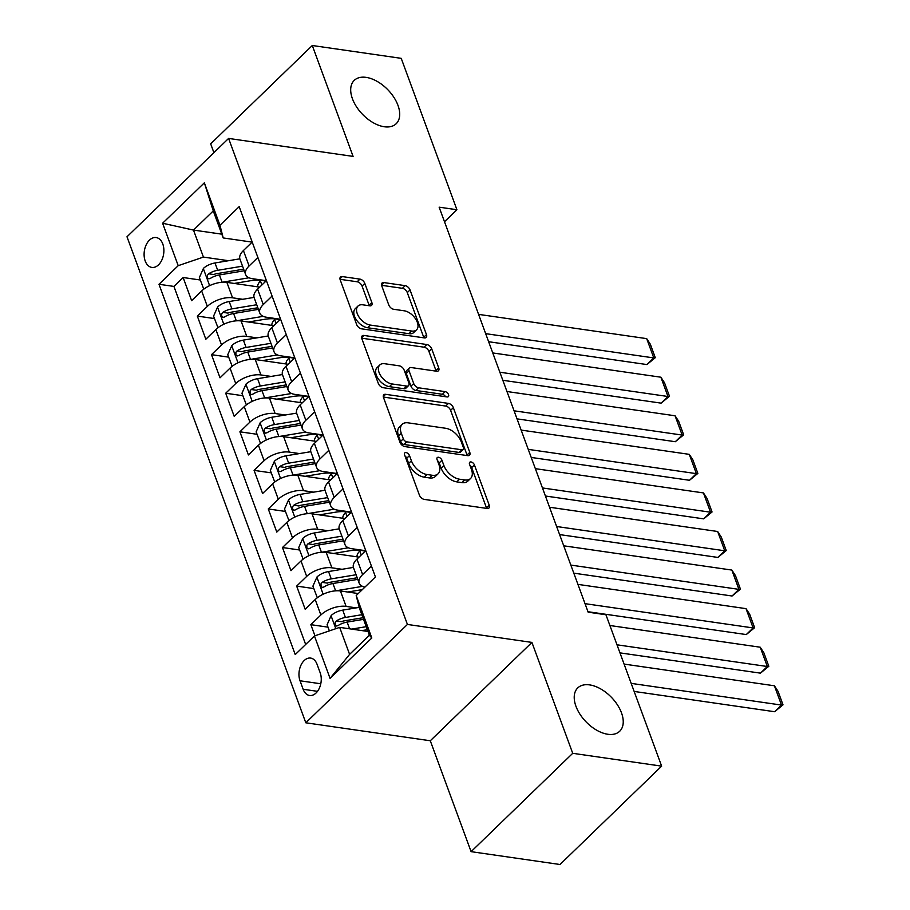 <?xml version="1.0" encoding="UTF-8"?>
<svg xmlns="http://www.w3.org/2000/svg" width="910" height="910" viewBox="0 0 910 910"><rect width="100%" height="100%" fill="white"/><g stroke="black" fill="none" stroke-linecap="round" stroke-linejoin="round"><path stroke-width="1.36" d="M406.065 452.577A3.242 1.9 45.9 0 0 404.791 452.907A3.242 1.9 45.9 0 0 404.597 454.875L419.396 495.108A4.63 2.707 45.9 0 0 424.287 499.397L487.123 508.462A4.63 2.707 45.9 0 0 488.954 508.007A4.63 2.707 45.9 0 0 489.227 505.186L474.428 464.953A3.242 1.9 45.9 0 0 471.005 461.95A3.242 1.9 45.9 0 0 469.731 462.28A3.242 1.9 45.9 0 0 469.537 464.248L471.448 469.458A14.799 8.656 45.9 0 1 470.572 478.478A14.799 8.656 45.9 0 1 464.737 479.957L459.504 479.206A14.799 8.656 45.9 0 1 443.875 465.476L441.953 460.267A3.242 1.9 45.9 0 0 438.54 457.264A3.242 1.9 45.9 0 0 437.255 457.593A3.242 1.9 45.9 0 0 437.062 459.561L438.984 464.771A14.799 8.656 45.9 0 1 438.108 473.791A14.799 8.656 45.9 0 1 432.273 475.27L427.029 474.519A14.799 8.656 45.9 0 1 411.4 460.79L409.489 455.58A3.242 1.9 45.9 0 0 406.065 452.577M384.282 126.752A30.155 17.643 45.9 0 0 396.18 123.737A30.155 17.643 45.9 0 0 393.893 97.325A30.155 17.643 45.9 0 0 366.116 77.373A30.155 17.643 45.9 0 0 354.229 80.387A30.155 17.643 45.9 0 0 356.515 106.8A30.155 17.643 45.9 0 0 384.282 126.752M607.812 734.268A30.155 17.643 45.9 0 0 619.699 731.253A30.155 17.643 45.9 0 0 617.424 704.84A30.155 17.643 45.9 0 0 589.646 684.9A30.155 17.643 45.9 0 0 577.748 687.914A30.155 17.643 45.9 0 0 580.034 714.316A30.155 17.643 45.9 0 0 607.812 734.268M145.202 260.988A15.083 9.76 -81.8 0 0 151.845 267.415A15.083 9.76 -81.8 0 0 161.832 260.067A15.083 9.76 -81.8 0 0 162.788 243.982A15.083 9.76 -81.8 0 0 156.156 237.555A15.083 9.76 -81.8 0 0 146.157 244.904A15.083 9.76 -81.8 0 0 145.202 260.988M364.819 283.419A4.63 2.707 45.9 0 0 359.939 279.12L342.308 276.583A4.63 2.707 45.9 0 0 340.476 277.038A4.63 2.707 45.9 0 0 340.203 279.859L356.64 324.54A4.63 2.707 45.9 0 0 361.532 328.828L424.367 337.906A4.63 2.707 45.9 0 0 426.198 337.439A4.63 2.707 45.9 0 0 426.471 334.618L410.035 289.937A4.63 2.707 45.9 0 0 405.143 285.649L383.849 282.578A4.63 2.707 45.9 0 0 382.029 283.044A4.63 2.707 45.9 0 0 381.756 285.865L388.786 304.975A4.63 2.707 45.9 0 0 393.666 309.275L404.233 310.799A12.376 7.234 45.9 0 1 415.631 318.978A12.376 7.234 45.9 0 1 416.564 329.818A12.376 7.234 45.9 0 1 411.684 331.047L370.313 325.075A12.376 7.234 45.9 0 1 358.915 316.896A12.376 7.234 45.9 0 1 357.983 306.056A12.376 7.234 45.9 0 1 362.863 304.827L369.756 305.817A4.63 2.707 45.9 0 0 371.576 305.351A4.63 2.707 45.9 0 0 371.849 302.541L364.819 283.419L362.066 286.07A4.63 2.707 45.9 0 0 357.186 281.781L340.033 279.302M353.091 156.395L312.289 45.5L401.219 58.342L456.922 209.732L439.132 207.173L588.156 612.18L605.935 614.75L661.638 766.14L572.72 753.309L531.918 642.414L407.43 624.442L228.603 138.422L353.091 156.395M385.624 394.326A4.63 2.707 45.9 0 0 383.804 394.792A4.63 2.707 45.9 0 0 383.531 397.613L399.968 442.283A4.63 2.707 45.9 0 0 404.848 446.582L467.695 455.648A4.63 2.707 45.9 0 0 469.514 455.193A4.63 2.707 45.9 0 0 469.787 452.372L453.351 407.691A4.63 2.707 45.9 0 0 448.471 403.403L385.624 394.326L383.281 396.601M378.31 383.417L361.861 338.736A4.63 2.707 45.9 0 1 362.146 335.915A4.63 2.707 45.9 0 1 363.966 335.46L426.813 344.526A4.63 2.707 45.9 0 1 431.693 348.814L438.722 367.936A4.63 2.707 45.9 0 1 438.449 370.757A4.63 2.707 45.9 0 1 436.629 371.223L411.138 367.538A4.63 2.707 45.9 0 0 409.318 368.004A4.63 2.707 45.9 0 0 409.045 370.825L413.709 383.508A4.63 2.707 45.9 0 0 418.6 387.796L445.126 391.63A3.242 1.9 45.9 0 1 448.107 393.768A3.242 1.9 45.9 0 1 448.357 396.601A3.242 1.9 45.9 0 1 447.083 396.931L383.19 387.705A4.63 2.707 45.9 0 1 378.31 383.417M200.268 279.996L183.126 277.516L191.646 300.664L201.667 290.961L207.344 306.397A18.848 9.225 -20.2 0 1 232.55 297.809L242.754 299.288M214.464 318.568L197.322 316.089L205.831 339.237L215.863 329.534L221.539 344.97A18.848 9.225 -20.2 0 1 246.746 336.382L256.938 337.86M228.649 357.141L211.507 354.661L220.027 377.809L230.048 368.106L235.724 383.542A18.848 9.225 -20.2 0 1 260.942 374.954L271.135 376.433M242.845 395.713L225.703 393.234L234.223 416.382L244.244 406.679L249.92 422.115A18.848 9.225 -20.2 0 1 275.127 413.527L285.33 415.005M257.041 434.286L239.899 431.806L248.407 454.954L258.429 445.252L264.116 460.688A18.848 9.225 -20.2 0 1 289.323 452.099L299.515 453.578M271.226 472.859L254.083 470.379L262.603 493.527L272.625 483.824L278.301 499.26A18.848 9.225 -20.2 0 1 303.519 490.672L313.711 492.151M285.421 511.431L268.279 508.952L276.788 532.1L286.821 522.397L292.497 537.833A18.848 9.225 -20.2 0 1 317.704 529.245L327.907 530.723M299.617 550.004L282.475 547.524L290.984 570.672L301.005 560.97L306.681 576.405A18.848 9.225 -20.2 0 1 331.9 567.817L342.092 569.296M313.802 588.577L296.66 586.097L305.18 609.245L315.201 599.542A18.848 9.225 -20.2 0 1 340.42 590.965L358.278 593.547M201.667 290.961A18.848 9.225 159.8 0 1 226.874 282.384L259.68 287.116M215.863 329.534A18.848 9.225 159.8 0 1 241.07 320.957L273.876 325.689M230.048 368.106A18.848 9.225 159.8 0 1 255.266 359.53L288.06 364.262M244.244 406.679A18.848 9.225 159.8 0 1 269.451 398.102L302.257 402.834M258.429 445.252A18.848 9.225 159.8 0 1 283.647 436.675L316.452 441.407M272.625 483.824A18.848 9.225 159.8 0 1 297.843 475.248L330.637 479.979M286.821 522.397A18.848 9.225 159.8 0 1 312.028 513.82L344.833 518.552M301.005 560.97A18.848 9.225 159.8 0 1 326.224 552.393L359.029 557.125M320.183 672.786L317.055 664.3A14.605 9.453 -81.8 0 0 310.628 658.078A14.605 9.453 -81.8 0 0 300.96 665.199A14.605 9.453 -81.8 0 0 300.027 680.782L303.155 689.268A14.605 9.453 -81.8 0 0 309.582 695.49A14.605 9.453 -81.8 0 0 319.262 688.369A14.605 9.453 -81.8 0 0 320.183 672.786M407.43 624.442L305.805 722.79L126.99 236.782L228.603 138.422M183.126 277.516L173.924 286.423L158.988 284.273L295.227 654.563L314.45 635.965L339.669 627.377L367.993 631.472M158.988 284.273L178.212 265.663L162.606 223.234L204.352 182.83L219.958 225.259L239.182 206.65L375.432 576.951L356.197 595.549L371.815 637.99L330.068 678.394L314.45 635.965M266.323 280.689L252.332 278.676A18.848 9.225 -20.2 0 1 245.62 274.547A18.848 9.225 -20.2 0 1 249.09 265.982L257.883 257.473M280.507 319.262L266.528 317.249A18.848 9.225 -20.2 0 1 259.816 313.12A18.848 9.225 -20.2 0 1 263.286 304.554L272.079 296.046M294.703 357.835L280.712 355.821A18.848 9.225 -20.2 0 1 274.012 351.692A18.848 9.225 -20.2 0 1 277.47 343.127L286.263 334.618M308.899 396.407L294.908 394.394A18.848 9.225 -20.2 0 1 288.197 390.265A18.848 9.225 -20.2 0 1 291.666 381.7L300.459 373.191M323.084 434.98L309.093 432.967A18.848 9.225 -20.2 0 1 302.393 428.837A18.848 9.225 -20.2 0 1 305.851 420.272L314.655 411.764M337.28 473.553L323.289 471.539A18.848 9.225 -20.2 0 1 316.589 467.41A18.848 9.225 -20.2 0 1 320.047 458.845L328.84 450.336M351.476 512.125L337.485 510.112A18.848 9.225 -20.2 0 1 330.774 505.983A18.848 9.225 -20.2 0 1 334.243 497.417L343.036 488.909M365.661 550.698L351.67 548.684A18.848 9.225 -20.2 0 1 344.97 544.555A18.848 9.225 -20.2 0 1 348.428 535.99L357.232 527.481M327.998 627.149L310.856 624.669L320.877 614.978A18.848 9.225 -20.2 0 1 346.096 606.39L356.288 607.869M364.944 587.098A18.848 9.225 -20.2 0 1 359.166 583.128L353.489 567.703A18.848 9.225 -20.2 0 1 356.947 559.138L365.74 550.63M359.166 583.128A18.848 9.225 -20.2 0 1 362.624 574.563L371.416 566.054M252.206 242.049L243.414 250.557A18.848 9.225 159.8 0 0 239.944 259.123L245.62 274.547M266.402 280.621L257.61 289.13A18.848 9.225 159.8 0 0 254.14 297.695L259.816 313.12M280.587 319.194L271.794 327.702A18.848 9.225 159.8 0 0 268.336 336.268L274.012 351.692M294.783 357.766L285.99 366.275A18.848 9.225 159.8 0 0 282.521 374.84L288.197 390.265M308.979 396.339L300.175 404.848A18.848 9.225 159.8 0 0 296.717 413.413L302.393 428.837M323.164 434.912L314.371 443.42A18.848 9.225 159.8 0 0 310.913 451.986L316.589 467.41M337.36 473.484L328.567 481.993A18.848 9.225 159.8 0 0 325.098 490.558L330.774 505.983M351.556 512.057L342.751 520.565A18.848 9.225 159.8 0 0 339.293 529.131L344.97 544.555M296.66 586.097L306.681 576.405M282.475 547.524L292.497 537.833M268.279 508.952L278.301 499.26M254.083 470.379L264.116 460.688M239.899 431.806L249.92 422.115M225.703 393.234L235.724 383.542M211.507 354.661L221.539 344.97M197.322 316.089L207.344 306.397M173.924 286.423L305.658 644.473M310.856 624.669L314.94 635.794M221.812 234.166L193.489 230.082L203.43 257.086L228.558 260.715M339.669 627.377L349.599 654.381L369.38 635.237L359.439 608.244L356.197 595.549M531.918 642.414L430.293 740.763L471.096 851.658L572.72 753.309M471.096 851.658L560.014 864.5L661.638 766.14M312.289 45.5L210.676 143.86L213.907 152.652M430.293 740.763L305.805 722.79M444.501 221.756L456.922 209.732M252.127 242.117L223.2 237.942L213.27 210.938L193.489 230.082L162.606 223.234M219.958 225.259L223.2 237.942M203.43 257.086L178.212 265.663M349.599 654.381L330.068 678.394M369.38 635.237L371.815 637.99M204.352 182.83L213.27 210.938M405.007 456.001A3.242 1.9 45.9 0 1 406.736 458.242L408.658 463.452A14.799 8.656 45.9 0 0 424.287 477.181L427.029 474.519M438.108 473.791L435.355 476.453A14.799 8.656 45.9 0 1 429.52 477.932L424.287 477.181M470.572 478.478L467.831 481.14A14.799 8.656 45.9 0 1 461.996 482.618L456.752 481.868A14.799 8.656 45.9 0 1 441.123 468.138L439.212 462.928A3.242 1.9 45.9 0 0 437.483 460.688M486.645 508.394A4.63 2.707 45.9 0 0 486.475 507.848L471.676 467.615A3.242 1.9 45.9 0 0 469.947 465.374M467.217 455.58A4.63 2.707 45.9 0 0 467.046 455.023L450.609 410.353A4.63 2.707 45.9 0 0 445.718 406.065L383.36 397.056M403.323 438.825A3.242 1.9 45.9 0 0 406.736 441.828L461.905 449.802A3.242 1.9 45.9 0 0 463.179 449.472A3.242 1.9 45.9 0 0 463.372 447.504L461.347 442.01A14.799 8.656 45.9 0 0 445.718 428.28L408.021 422.832A14.799 8.656 45.9 0 0 402.174 424.31A14.799 8.656 45.9 0 0 401.299 433.342L403.323 438.825L400.571 441.486A3.242 1.9 45.9 0 0 403.995 444.489L406.736 441.828M463.179 449.472L460.437 452.134A3.242 1.9 45.9 0 1 459.152 452.452L403.995 444.489M402.174 424.31L399.433 426.972A14.799 8.656 45.9 0 0 398.557 435.992L401.299 433.342M400.571 441.486L398.557 435.992M361.702 338.179L424.06 347.188L426.813 344.526M436.152 371.155A4.63 2.707 45.9 0 0 435.981 370.598L428.951 351.476A4.63 2.707 45.9 0 0 424.06 347.188M409.318 368.004L406.577 370.666A4.63 2.707 45.9 0 0 406.292 373.475L410.967 386.159A4.63 2.707 45.9 0 0 415.847 390.458L442.385 394.28L445.126 391.63M445.536 396.703A3.242 1.9 45.9 0 0 442.385 394.28M384.691 363.727A12.376 7.234 45.9 0 0 379.811 364.955A12.376 7.234 45.9 0 0 380.755 375.796A12.376 7.234 45.9 0 0 392.153 383.974L406.724 386.079A4.63 2.707 45.9 0 0 408.545 385.624A4.63 2.707 45.9 0 0 408.817 382.803L404.154 370.12A4.63 2.707 45.9 0 0 399.274 365.831L384.691 363.727M379.811 364.955L377.07 367.617A12.376 7.234 45.9 0 0 378.003 378.458A12.376 7.234 45.9 0 0 389.4 386.636L392.153 383.974M408.545 385.624L405.803 388.274A4.63 2.707 45.9 0 1 403.983 388.741L389.4 386.636M369.278 305.749A4.63 2.707 45.9 0 0 369.107 305.191L362.066 286.07M357.983 306.056L355.23 308.717A12.376 7.234 45.9 0 0 356.174 319.546A12.376 7.234 45.9 0 0 367.56 327.736L370.313 325.075M416.564 329.818L413.822 332.468A12.376 7.234 45.9 0 1 408.943 333.708L367.56 327.736M423.889 337.837A4.63 2.707 45.9 0 0 423.719 337.28L407.282 292.599A4.63 2.707 45.9 0 0 402.402 288.311L381.586 285.308M361.93 630.596L367.333 629.697M634.156 691.441L774.649 711.722L781.508 705.079L631.187 683.376M351.635 629.106L366.229 626.683M329.375 630.88L327.099 624.715L331.172 615.535A12.49 6.108 -20.2 0 1 342.729 610.121L359.223 607.38M624.089 664.084L774.421 685.787L778.05 691.35L783.01 704.84L774.649 711.722M361.827 614.716L345.425 617.458A12.49 6.108 159.8 0 0 336.37 620.938L335.21 622.383L335.255 625.022L336.495 626L338.076 625.568A12.49 6.108 -20.2 0 1 347.131 622.087L363.534 619.346M336.37 620.938L341.489 621.678A6.359 3.117 -20.2 0 1 344.31 620.836L362.942 617.742M783.01 704.84L781.508 705.079L774.421 685.787M356.072 574.745L331.24 578.885A12.49 6.108 159.8 0 0 322.174 582.366L321.014 583.81L321.071 586.449L322.299 587.428L323.88 586.995A12.49 6.108 -20.2 0 1 332.935 583.515L335.631 590.84L362.544 586.359M347.745 592.023L362.373 589.589M619.96 652.868L760.453 673.15L767.323 666.507L616.991 644.803M317.317 597.734L312.903 586.142L316.987 576.963A12.49 6.108 -20.2 0 1 328.544 571.548L353.387 567.408M609.893 625.511L760.225 647.215L763.854 652.777L768.825 666.268L760.453 673.15M332.935 583.515L357.778 579.374M322.174 582.366L327.293 583.105A6.359 3.117 -20.2 0 1 330.125 582.264L357.186 577.759M768.825 666.268L767.323 666.507L760.225 647.215M341.887 536.172L317.044 540.312A12.49 6.108 159.8 0 0 307.989 543.793L306.829 545.238L306.875 547.877L308.115 548.855L309.684 548.423A12.49 6.108 -20.2 0 1 318.75 544.942L321.446 552.268A12.49 6.108 -20.2 0 1 321.446 552.268L348.348 547.786M333.549 553.451L349.474 550.8A29.928 14.64 -20.2 0 1 365.081 551.267M587.985 611.725L746.268 634.577L753.127 627.934L585.016 603.66M303.132 559.161L298.719 547.57L302.791 538.39A12.49 6.108 -20.2 0 1 314.348 532.976L339.191 528.835M577.918 584.379L746.029 608.642L749.658 614.205L754.629 627.695L746.268 634.577M360.497 550.334A29.928 14.64 -20.2 0 1 359.803 551.05A14.844 7.257 159.8 0 0 357.016 556.84M318.75 544.942L343.582 540.802M307.989 543.793L313.108 544.533A6.359 3.117 -20.2 0 1 315.929 543.691L342.99 539.186M754.629 627.695L753.127 627.934L746.029 608.642M327.691 497.599L302.848 501.74A12.49 6.108 159.8 0 0 293.793 505.221L292.633 506.665L292.679 509.304L293.919 510.283L295.5 509.85A12.49 6.108 -20.2 0 1 304.554 506.37L307.25 513.695L334.163 509.213M319.353 514.878L335.289 512.228A29.928 14.64 -20.2 0 1 350.885 512.694M573.789 573.152L732.072 596.005L738.931 589.361L570.82 565.087M288.936 520.588L284.523 508.997L288.595 499.817A12.49 6.108 -20.2 0 1 300.152 494.403L325.007 490.262M563.722 545.807L731.845 570.07L735.473 575.632L740.433 589.123L732.072 596.005M346.3 511.761A29.928 14.64 -20.2 0 1 345.607 512.478A14.844 7.257 159.8 0 0 342.82 518.268M304.554 506.37L329.397 502.229M293.793 505.221L298.912 505.96A6.359 3.117 -20.2 0 1 301.733 505.118L328.806 500.614M740.433 589.123L738.931 589.361L731.845 570.07M313.495 459.027L288.663 463.167A12.49 6.108 159.8 0 0 279.598 466.648L278.437 468.093L278.494 470.732L279.723 471.71L281.304 471.278A12.49 6.108 -20.2 0 1 290.358 467.797L293.054 475.122L319.967 470.641M305.168 476.305L321.093 473.655A29.928 14.64 -20.2 0 1 336.7 474.121M559.593 534.579L717.876 557.432L724.747 550.789L556.636 526.515M274.74 482.016L270.327 470.424L274.411 461.245A12.49 6.108 -20.2 0 1 285.967 455.83L310.81 451.69M549.538 507.234L717.649 531.497L721.277 537.059L726.248 550.55L717.876 557.432M332.116 473.189A29.928 14.64 -20.2 0 1 331.411 473.905A14.844 7.257 159.8 0 0 328.624 479.695M290.358 467.797L315.201 463.656M279.598 466.648L284.716 467.387A6.359 3.117 -20.2 0 1 287.549 466.546L314.61 462.041M726.248 550.55L724.747 550.789L717.649 531.497M299.31 420.454L274.467 424.595A12.49 6.108 159.8 0 0 265.413 428.075L264.253 429.52L264.298 432.159L265.538 433.137L267.108 432.705A12.49 6.108 -20.2 0 1 276.174 429.224L278.869 436.55A12.49 6.108 -20.2 0 1 278.869 436.55L305.771 432.068M290.973 437.733L306.897 435.082A29.928 14.64 -20.2 0 1 322.504 435.549M545.409 496.007L703.692 518.859L710.551 512.216L542.44 487.942M260.556 443.443L256.142 431.852L260.214 422.672A12.49 6.108 -20.2 0 1 271.772 417.258L296.626 413.117M535.342 468.661L703.453 492.924L707.081 498.487L712.052 511.977L703.692 518.859M317.92 434.616A29.928 14.64 -20.2 0 1 317.226 435.333A14.844 7.257 159.8 0 0 314.439 441.123M276.174 429.224L301.005 425.084M265.413 428.075L270.532 428.815A6.359 3.117 -20.2 0 1 273.353 427.973L300.414 423.468M712.052 511.977L710.551 512.216L703.453 492.924M285.114 381.882L260.271 386.022A12.49 6.108 159.8 0 0 251.217 389.503L250.057 390.947L250.113 393.586L251.342 394.565L252.923 394.132A12.49 6.108 -20.2 0 1 261.978 390.652L264.673 397.977L291.587 393.495M276.788 399.16L292.713 396.51A29.928 14.64 -20.2 0 1 308.308 396.976M531.212 457.434L689.496 480.287L696.366 473.644L528.244 449.369M246.36 404.87L241.946 393.279L246.018 384.1A12.49 6.108 -20.2 0 1 257.575 378.685L282.43 374.545M521.157 430.089L689.268 454.352L692.897 459.914L697.856 473.405L689.496 480.287M303.724 396.043A29.928 14.64 -20.2 0 1 303.03 396.76A14.844 7.257 159.8 0 0 300.243 402.55M261.978 390.652L286.821 386.511M251.217 389.503L256.336 390.242A6.359 3.117 -20.2 0 1 259.168 389.4L286.229 384.896M697.856 473.405L696.366 473.644L689.268 454.352M270.918 343.309L246.087 347.449A12.49 6.108 159.8 0 0 237.021 350.93L235.872 352.375L235.917 355.014L237.146 355.992L238.727 355.56A12.49 6.108 -20.2 0 1 247.782 352.079L250.489 359.404A12.49 6.108 -20.2 0 1 250.489 359.404L277.391 354.923M262.592 360.587L278.517 357.937A29.928 14.64 -20.2 0 1 294.123 358.403M517.028 418.862L675.3 441.714L682.17 435.071L514.059 410.797M232.175 366.298L227.75 354.707L231.834 345.527A12.49 6.108 -20.2 0 1 243.391 340.113L268.234 335.972M506.961 391.516L675.072 415.779L678.701 421.33L683.672 434.832L675.3 441.714M289.539 357.471A29.928 14.64 -20.2 0 1 288.845 358.187A14.844 7.257 159.8 0 0 286.047 363.977M247.782 352.079L272.625 347.938M237.021 350.93L242.14 351.67A6.359 3.117 -20.2 0 1 244.972 350.828L272.033 346.323M683.672 434.832L682.17 435.071L675.072 415.779M236.281 320.832A12.49 6.108 -20.2 0 1 236.293 320.832L263.195 316.35M248.396 322.015L264.321 319.364A29.928 14.64 -20.2 0 1 279.927 319.831M502.832 380.289L661.115 403.141L667.974 396.498L499.863 372.224M217.979 327.725L213.566 316.134L217.638 306.954A12.49 6.108 -20.2 0 1 229.195 301.54L254.049 297.399M492.765 352.943L660.876 377.206L664.505 382.757L669.476 396.26L661.115 403.141M275.343 318.898A29.928 14.64 -20.2 0 1 274.649 319.615A14.844 7.257 159.8 0 0 271.863 325.405M256.734 304.736L231.891 308.877A12.49 6.108 159.8 0 0 222.836 312.358L221.676 313.802L221.721 316.441L222.961 317.419L224.531 316.987A12.49 6.108 -20.2 0 1 233.597 313.506L258.429 309.366M222.836 312.358L227.955 313.097A6.359 3.117 -20.2 0 1 230.776 312.255L257.837 307.751M669.476 396.26L667.974 396.498L660.876 377.206M242.538 266.164L217.695 270.304A12.49 6.108 159.8 0 0 208.64 273.785L207.48 275.229L207.537 277.868L208.765 278.847L210.346 278.414A12.49 6.108 -20.2 0 1 219.401 274.934L222.097 282.259L249.01 277.777M234.211 283.442L250.136 280.792A29.928 14.64 -20.2 0 1 265.731 281.258M488.636 341.716L646.919 364.569L653.789 357.926L485.667 333.651M203.783 289.152L199.37 277.561L203.442 268.382A12.49 6.108 -20.2 0 1 214.999 262.967L239.853 258.827M478.58 314.371L646.691 338.634L650.32 344.185L655.28 357.687L646.919 364.569M261.147 280.325A29.928 14.64 -20.2 0 1 260.453 281.042A14.844 7.257 159.8 0 0 257.666 286.832M219.401 274.934L244.244 270.793M208.64 273.785L213.759 274.524A6.359 3.117 -20.2 0 1 216.591 273.683L243.652 269.178M655.28 357.687L653.789 357.926L646.691 338.634M226.874 282.384L232.55 297.809M241.07 320.957L246.746 336.382M255.266 359.53L260.942 374.954M269.451 398.102L275.127 413.527M283.647 436.675L289.323 452.099M297.843 475.248L303.519 490.672M312.028 513.82L317.704 529.245M326.224 552.393L331.9 567.817M340.42 590.965L346.096 606.39M356.947 559.138L362.624 574.563M243.414 250.557L249.09 265.982M257.61 289.13L263.286 304.554M271.794 327.702L277.47 343.127M285.99 366.275L291.666 381.7M300.175 404.848L305.851 420.272M314.371 443.42L320.047 458.845M328.567 481.993L334.243 497.417M342.751 520.565L348.428 535.99M315.201 599.542L320.877 614.978M317.499 691.338L303.155 689.268M320.775 683.774L300.027 680.782M408.658 463.452L411.4 460.79M429.52 477.932L432.273 475.27M439.212 462.928L441.953 460.267M441.123 468.138L443.875 465.476M456.752 481.868L459.504 479.206M461.996 482.618L464.737 479.957M471.676 467.615L474.428 464.953M486.475 507.848L489.227 505.186M406.736 458.242L409.489 455.58M445.718 406.065L448.471 403.403M450.609 410.353L453.351 407.691M467.046 455.023L469.787 452.372M459.152 452.452L461.905 449.802M361.623 337.724L363.966 335.46M428.951 351.476L431.693 348.814M435.981 370.598L438.722 367.936M406.292 373.475L409.045 370.825M410.967 386.159L413.709 383.508M415.847 390.458L418.6 387.796M403.983 388.741L406.724 386.079M369.107 305.191L371.849 302.541M408.943 333.708L411.684 331.047M381.506 284.853L383.849 282.578M402.402 288.311L405.143 285.649M407.282 292.599L410.035 289.937M423.719 337.28L426.471 334.618M339.953 278.847L342.308 276.583M357.186 281.781L359.939 279.12M331.069 615.763L335.824 628.685M347.131 622.087L349.611 628.821M342.729 610.121L345.425 617.458M316.885 577.19L323.152 594.241M328.544 571.548L331.24 578.885M302.689 538.618L308.956 555.669M361.247 554.975L359.803 551.05M314.348 532.976L317.044 540.312M288.493 500.045L294.772 517.096M347.051 516.402L345.607 512.478M300.152 494.403L302.848 501.74M274.308 461.472L280.576 478.524M332.867 477.83L331.411 473.905M285.967 455.83L288.663 463.167M260.112 422.9L266.38 439.951M318.671 439.257L317.226 435.333M271.772 417.258L274.467 424.595M245.916 384.327L252.195 401.378M304.475 400.684L303.03 396.76M257.575 378.685L260.271 386.022M231.731 345.754L237.999 362.806M290.29 362.112L288.845 358.187M243.391 340.113L246.087 347.449M217.536 307.182L223.803 324.233M276.094 323.539L274.649 319.615M233.597 313.506L236.293 320.832M229.195 301.54L231.891 308.877M203.339 268.609L209.618 285.66M261.898 284.966L260.453 281.042M214.999 262.967L217.695 270.304"/></g></svg>
